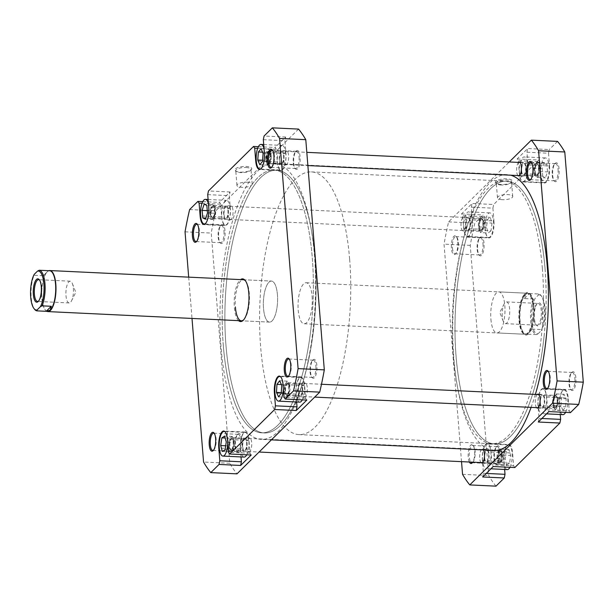 <?xml version="1.0" encoding="UTF-8"?>
<svg xmlns="http://www.w3.org/2000/svg" width="614" height="614" viewBox="0 0 614 614"><rect width="100%" height="100%" fill="white"/><g stroke="black" fill="none" stroke-linecap="round" stroke-linejoin="round"><path stroke-width="0.46" stroke-dasharray="3.07 2.3" d="M562.946 414.65A12.326 4.237 92.7 0 1 559.354 406.453A12.326 4.237 92.7 0 1 564.112 390.02A12.326 4.237 92.7 0 1 567.697 398.217A12.326 4.237 92.7 0 1 565.563 412.378M538.156 405.447A12.326 4.237 92.7 0 1 542.914 389.015A12.326 4.237 92.7 0 1 546.498 397.204A12.326 4.237 92.7 0 1 541.748 413.644A12.326 4.237 92.7 0 1 538.156 405.447M507.333 469.587A12.326 4.237 92.7 0 1 503.741 461.39A12.326 4.237 92.7 0 1 508.499 444.958A12.326 4.237 92.7 0 1 512.084 453.155A12.326 4.237 92.7 0 1 509.95 467.315M482.543 460.385A12.326 4.237 92.7 0 1 487.301 443.953A12.326 4.237 92.7 0 1 490.885 452.15A12.326 4.237 92.7 0 1 486.134 468.582A12.326 4.237 92.7 0 1 482.543 460.385M485.068 229.298A12.326 4.237 92.7 0 1 489.826 212.866A12.326 4.237 92.7 0 1 493.41 221.055A12.326 4.237 92.7 0 1 488.652 237.488A12.326 4.237 92.7 0 1 485.068 229.298M463.869 228.293A12.326 4.237 92.7 0 1 468.628 211.853A12.326 4.237 92.7 0 1 472.212 220.05A12.326 4.237 92.7 0 1 467.461 236.482A12.326 4.237 92.7 0 1 463.869 228.293M540.681 174.361A12.326 4.237 92.7 0 1 545.439 157.921A12.326 4.237 92.7 0 1 549.023 166.118A12.326 4.237 92.7 0 1 544.265 182.55A12.326 4.237 92.7 0 1 540.681 174.361M519.482 173.348A12.326 4.237 92.7 0 1 524.241 156.915A12.326 4.237 92.7 0 1 527.825 165.112A12.326 4.237 92.7 0 1 523.074 181.544A12.326 4.237 92.7 0 1 519.482 173.348M552.707 175.404A9.448 3.247 -87.3 0 0 554.296 180.976A9.448 3.247 -87.3 0 0 557.857 179.088A9.448 3.247 -87.3 0 0 559.101 169.088A9.448 3.247 -87.3 0 0 555.133 163.408A9.448 3.247 -87.3 0 0 552.707 175.404M558.057 169.326A8.627 2.97 92.7 0 1 554.726 180.831A8.627 2.97 92.7 0 1 553.667 180.178A8.627 2.97 92.7 0 1 552.216 175.097A8.627 2.97 92.7 0 1 554.427 164.138A8.627 2.97 92.7 0 1 555.54 163.593A8.627 2.97 92.7 0 1 558.057 169.326M477.631 249.576A9.448 3.247 -87.3 0 0 479.219 255.14A9.448 3.247 -87.3 0 0 482.781 253.252A9.448 3.247 -87.3 0 0 484.024 243.251A9.448 3.247 -87.3 0 0 480.056 237.572A9.448 3.247 -87.3 0 0 477.631 249.576M482.98 243.489A8.627 2.97 92.7 0 1 479.649 254.994A8.627 2.97 92.7 0 1 478.59 254.349A8.627 2.97 92.7 0 1 477.139 249.261A8.627 2.97 92.7 0 1 479.35 238.309A8.627 2.97 92.7 0 1 480.463 237.756A8.627 2.97 92.7 0 1 482.98 243.489M494.439 458.458A9.448 3.247 -87.3 0 0 496.028 464.031A9.448 3.247 -87.3 0 0 499.589 462.142A9.448 3.247 -87.3 0 0 500.832 452.142A9.448 3.247 -87.3 0 0 496.864 446.462A9.448 3.247 -87.3 0 0 494.439 458.458M499.781 452.38A8.627 2.97 92.7 0 1 496.457 463.885A8.627 2.97 92.7 0 1 495.398 463.232A8.627 2.97 92.7 0 1 493.94 458.151A8.627 2.97 92.7 0 1 496.158 447.192A8.627 2.97 92.7 0 1 497.271 446.647A8.627 2.97 92.7 0 1 499.781 452.38M569.516 384.295A9.448 3.247 -87.3 0 0 571.104 389.859A9.448 3.247 -87.3 0 0 574.666 387.979A9.448 3.247 -87.3 0 0 575.909 377.978A9.448 3.247 -87.3 0 0 571.941 372.291A9.448 3.247 -87.3 0 0 569.516 384.295M574.857 378.216A8.627 2.97 92.7 0 1 571.534 389.713A8.627 2.97 92.7 0 1 570.475 389.069A8.627 2.97 92.7 0 1 569.017 383.98A8.627 2.97 92.7 0 1 571.235 373.028A8.627 2.97 92.7 0 1 572.348 372.475A8.627 2.97 92.7 0 1 574.857 378.216M530.826 179.411A8.627 2.97 -87.3 0 0 531.171 179.111A8.627 2.97 -87.3 0 0 533.389 168.152A8.627 2.97 -87.3 0 0 531.931 163.071A8.627 2.97 -87.3 0 0 531.617 162.733M547.627 388.301A8.627 2.97 -87.3 0 0 547.98 387.994A8.627 2.97 -87.3 0 0 550.198 377.042A8.627 2.97 -87.3 0 0 548.739 371.954A8.627 2.97 -87.3 0 0 548.425 371.623M457.814 242.008A9.448 3.247 92.7 0 1 455.388 254.012A9.448 3.247 92.7 0 1 451.42 248.325A9.448 3.247 92.7 0 1 452.664 238.324A9.448 3.247 92.7 0 1 456.225 236.444A9.448 3.247 92.7 0 1 457.814 242.008M452.472 248.087A8.627 2.97 -87.3 0 0 454.982 253.828A8.627 2.97 -87.3 0 0 456.095 253.275A8.627 2.97 -87.3 0 0 458.313 242.323A8.627 2.97 -87.3 0 0 456.854 237.234A8.627 2.97 -87.3 0 0 455.803 236.59A8.627 2.97 -87.3 0 0 452.472 248.087M469.349 462.02A9.448 3.247 92.7 0 1 468.229 457.215A9.448 3.247 92.7 0 1 469.472 447.215A9.448 3.247 92.7 0 1 473.033 445.327A9.448 3.247 92.7 0 1 474.622 450.899A9.448 3.247 92.7 0 1 472.742 462.181M472.55 462.465A8.627 2.97 -87.3 0 0 472.903 462.165A8.627 2.97 -87.3 0 0 475.113 451.206A8.627 2.97 -87.3 0 0 473.663 446.125A8.627 2.97 -87.3 0 0 472.603 445.472A8.627 2.97 -87.3 0 0 469.28 456.977A8.627 2.97 -87.3 0 0 470.754 462.089M519.536 320.915A21.367 7.345 -87.3 0 0 523.136 333.509A21.367 7.345 -87.3 0 0 531.187 329.242A21.367 7.345 -87.3 0 0 533.996 306.632A21.367 7.345 -87.3 0 0 525.024 293.784A21.367 7.345 -87.3 0 0 519.536 320.915M532.952 306.87A20.546 7.061 92.7 0 1 525.024 334.262A20.546 7.061 92.7 0 1 522.506 332.711A20.546 7.061 92.7 0 1 519.045 320.608A20.546 7.061 92.7 0 1 524.325 294.52A20.546 7.061 92.7 0 1 526.973 293.216A20.546 7.061 92.7 0 1 532.952 306.87M506.719 178.835A8.481 2.786 175.4 0 0 497.77 180.163A8.481 2.786 175.4 0 0 496.012 183.271A8.481 2.786 175.4 0 0 500.986 184.499A8.481 2.786 175.4 0 0 511.853 181.997A8.481 2.786 175.4 0 0 506.719 178.835M501.323 184.998A7.652 2.517 -4.6 0 1 496.833 183.885A7.652 2.517 -4.6 0 1 496.289 183.056A7.652 2.517 -4.6 0 1 506.504 179.879A7.652 2.517 -4.6 0 1 511.546 181.828A7.652 2.517 -4.6 0 1 511.14 182.734A7.652 2.517 -4.6 0 1 501.323 184.998M502.505 199.696A7.652 2.517 -4.6 0 1 497.47 197.754A7.652 2.517 -4.6 0 1 507.686 194.584A7.652 2.517 -4.6 0 1 512.728 196.526A7.652 2.517 -4.6 0 1 502.505 199.696M545.055 268.579A131.488 45.213 -87.3 0 0 506.803 181.191A131.488 45.213 -87.3 0 0 456.072 356.481A131.488 45.213 -87.3 0 0 494.324 443.868A131.488 45.213 -87.3 0 0 545.055 268.579M542.354 268.448A131.488 45.213 -87.3 0 0 504.102 181.061A131.488 45.213 -87.3 0 0 453.378 356.35A131.488 45.213 -87.3 0 0 491.622 443.738A131.488 45.213 -87.3 0 0 542.354 268.448M490.916 319.265A20.546 7.061 -87.3 0 0 496.887 332.926A20.546 7.061 -87.3 0 0 504.815 305.534A20.546 7.061 -87.3 0 0 498.837 291.88A20.546 7.061 -87.3 0 0 490.916 319.265M465.681 226.505A6.984 2.402 -87.3 0 0 467.714 231.148A6.984 2.402 -87.3 0 0 470.408 221.838A6.984 2.402 -87.3 0 0 468.375 217.195A6.984 2.402 -87.3 0 0 465.681 226.505M465.78 221.616A6.984 2.402 92.7 0 1 463.086 230.925A6.984 2.402 92.7 0 1 461.053 226.282A6.984 2.402 92.7 0 1 463.747 216.972A6.984 2.402 92.7 0 1 465.78 221.616M521.294 171.567A6.984 2.402 -87.3 0 0 523.328 176.21A6.984 2.402 -87.3 0 0 526.021 166.893A6.984 2.402 -87.3 0 0 523.988 162.249A6.984 2.402 -87.3 0 0 521.294 171.567M517.909 175.543A6.984 2.402 92.7 0 1 516.666 171.344A6.984 2.402 92.7 0 1 518.531 162.403M484.354 458.604A6.984 2.402 -87.3 0 0 486.388 463.248A6.984 2.402 -87.3 0 0 489.082 453.93A6.984 2.402 -87.3 0 0 487.048 449.287A6.984 2.402 -87.3 0 0 484.354 458.604M480.969 462.572A6.984 2.402 92.7 0 1 479.726 458.382A6.984 2.402 92.7 0 1 482.427 449.072A6.984 2.402 92.7 0 1 483.51 449.939M539.967 403.667A6.984 2.402 -87.3 0 0 542.001 408.302A6.984 2.402 -87.3 0 0 544.695 398.993A6.984 2.402 -87.3 0 0 542.661 394.349A6.984 2.402 -87.3 0 0 539.967 403.667M536.582 407.635A6.984 2.402 92.7 0 1 535.339 403.444A6.984 2.402 92.7 0 1 537.204 394.503M525.599 167.307A5.756 1.98 92.7 0 1 523.381 174.975A5.756 1.98 92.7 0 1 521.708 171.153A5.756 1.98 92.7 0 1 523.926 163.485A5.756 1.98 92.7 0 1 525.599 167.307M539.092 167.952A5.756 1.98 92.7 0 1 536.874 175.619A5.756 1.98 92.7 0 1 535.201 171.797A5.756 1.98 92.7 0 1 537.419 164.122A5.756 1.98 92.7 0 1 539.092 167.952M469.986 222.245A5.756 1.98 92.7 0 1 467.768 229.912A5.756 1.98 92.7 0 1 466.095 226.09A5.756 1.98 92.7 0 1 468.313 218.423A5.756 1.98 92.7 0 1 469.986 222.245M483.479 222.89A5.756 1.98 92.7 0 1 481.261 230.557A5.756 1.98 92.7 0 1 479.588 226.735A5.756 1.98 92.7 0 1 481.806 219.068A5.756 1.98 92.7 0 1 483.479 222.89M488.667 454.345A5.756 1.98 92.7 0 1 486.441 462.012A5.756 1.98 92.7 0 1 484.768 458.19A5.756 1.98 92.7 0 1 486.994 450.522A5.756 1.98 92.7 0 1 488.667 454.345M502.152 454.982A5.756 1.98 92.7 0 1 499.934 462.657A5.756 1.98 92.7 0 1 498.261 458.827A5.756 1.98 92.7 0 1 500.479 451.16A5.756 1.98 92.7 0 1 502.152 454.982M544.273 399.407A5.756 1.98 92.7 0 1 542.055 407.074A5.756 1.98 92.7 0 1 540.381 403.252A5.756 1.98 92.7 0 1 542.599 395.585A5.756 1.98 92.7 0 1 544.273 399.407M557.765 400.044A5.756 1.98 92.7 0 1 555.547 407.711A5.756 1.98 92.7 0 1 553.874 403.889A5.756 1.98 92.7 0 1 556.092 396.222A5.756 1.98 92.7 0 1 557.765 400.044M538.294 422.018L539.046 418.349L538.017 405.585A12.741 4.382 92.7 0 1 542.937 388.608A12.741 4.382 92.7 0 1 546.637 397.074L547.665 409.837L548.855 411.58M482.681 476.963L483.433 473.287L482.404 460.523A12.741 4.382 92.7 0 1 487.324 443.546A12.741 4.382 92.7 0 1 491.023 452.011L492.052 464.775L493.249 466.517M472.35 219.912A12.741 4.382 92.7 0 1 467.438 236.897A12.741 4.382 92.7 0 1 463.731 228.423L462.703 215.66L461.513 213.918L472.082 203.48L471.329 207.148L472.35 219.912L493.932 220.94A12.741 4.382 92.7 0 1 489.02 237.917A12.741 4.382 92.7 0 1 485.313 229.452L484.292 216.688L462.703 215.66M527.963 164.974A12.741 4.382 92.7 0 1 523.051 181.951A12.741 4.382 92.7 0 1 519.344 173.486L518.316 160.722L517.126 158.98L527.695 148.542L526.935 152.211L527.963 164.974L549.545 165.995A12.741 4.382 92.7 0 1 544.633 182.98A12.741 4.382 92.7 0 1 540.926 174.514L539.898 161.751L518.316 160.722M504.624 469.457L503.987 461.551A12.741 4.382 92.7 0 1 508.906 444.567A12.741 4.382 92.7 0 1 512.613 453.032L513.634 465.796L492.052 464.775M495.989 486.158A185.643 63.833 92.7 0 1 488.759 475.566L470.24 245.377A185.643 63.833 92.7 0 1 474.822 223.12L483.095 214.938L484.292 216.688M471.329 207.148L492.912 208.169L493.932 220.94M492.912 208.169L493.664 204.5L472.082 203.48M517.126 158.98L538.708 160.001L493.664 204.5M538.708 160.001L539.898 161.751M526.935 152.211L548.525 153.231L549.545 165.995M548.525 153.231L549.277 149.563L527.695 148.542M557.55 141.389L549.277 149.563M570.444 412.608L569.247 410.858L547.665 409.837M560.237 414.519L559.6 406.614A12.741 4.382 92.7 0 1 564.519 389.629A12.741 4.382 92.7 0 1 568.226 398.095L569.247 410.858M514.831 467.546L513.634 465.796M461.528 461.651L444.029 244.134A185.643 63.833 92.7 0 1 448.611 221.869L509.259 161.966M461.513 213.918L483.095 214.938M448.611 221.869L474.822 223.12M462.549 474.323L488.759 475.566M470.24 245.377L444.029 244.134M483.433 473.287L486.257 473.425M539.046 418.349L541.87 418.487M542.745 176.241L542.208 168.581L544.311 162.58L546.959 164.237L547.504 171.897L545.393 177.899L542.745 176.241L535.04 175.873L534.495 168.213L542.208 168.581M490.97 230.864L488.199 232.967L486.472 227.28L487.508 219.49L490.279 217.387L492.006 223.074L490.97 230.864L483.264 230.496L480.493 232.599L488.199 232.967M506.765 464.967L505.13 459.034L506.281 451.344L509.067 449.586L510.694 455.511L509.543 463.202L506.765 464.967L499.059 464.598L497.424 458.666L505.13 459.034M563.007 410.375L560.889 405.892L561.411 397.857L564.051 394.295L566.169 398.778L565.647 406.813L563.007 410.375L555.302 410.006L553.176 405.524L560.889 405.892M534.495 168.213L536.605 162.211L539.245 163.869L539.79 171.529L537.687 177.53L535.04 175.873M537.687 177.53L545.393 177.899M539.79 171.529L547.504 171.897M539.245 163.869L546.959 164.237M536.605 162.211L544.311 162.58M480.493 232.599L478.766 226.911L479.803 219.129L482.573 217.018L484.3 222.705L483.264 230.496M484.3 222.705L492.006 223.074M482.573 217.018L490.279 217.387M479.803 219.129L487.508 219.49M478.766 226.911L486.472 227.28M497.424 458.666L498.576 450.975L501.354 449.218L502.989 455.143L501.838 462.833L499.059 464.598M501.838 462.833L509.543 463.202M502.989 455.143L510.694 455.511M501.354 449.218L509.067 449.586M498.576 450.975L506.281 451.344M553.176 405.524L553.698 397.488L556.338 393.927L558.456 398.409L557.942 406.453L555.302 410.006M557.942 406.453L565.647 406.813M558.456 398.409L566.169 398.778M556.338 393.927L564.051 394.295M553.698 397.488L561.411 397.857M47.708 311.382A20.339 6.992 92.7 0 1 45.213 309.847A20.339 6.992 92.7 0 1 41.79 297.859A20.339 6.992 92.7 0 1 47.017 272.033A20.339 6.992 92.7 0 1 47.132 271.918L43.348 275.717L34.1 275.279A20.339 6.992 -87.3 0 0 31.191 297.36A20.339 6.992 -87.3 0 0 34.622 309.341M277.428 294.735A20.546 7.061 -87.3 0 0 271.449 281.074A20.546 7.061 -87.3 0 0 263.521 308.466A20.546 7.061 -87.3 0 0 269.5 322.12A20.546 7.061 -87.3 0 0 277.428 294.735A20.546 7.061 92.7 0 1 269.5 322.12A20.546 7.061 92.7 0 1 263.521 308.466A20.546 7.061 92.7 0 1 271.449 281.074A20.546 7.061 92.7 0 1 277.428 294.735M46.902 311.344A20.546 7.061 92.7 0 1 45.375 310.047A20.546 7.061 92.7 0 1 41.913 297.936A20.546 7.061 92.7 0 1 47.186 271.856A20.546 7.061 92.7 0 1 48.836 270.705M43.348 275.717L47.132 271.918A20.339 6.992 92.7 0 1 49.642 270.743M39.611 280.161A10.891 3.745 92.7 0 1 39.925 280.506A10.891 3.745 92.7 0 1 41.76 286.922A10.891 3.745 92.7 0 1 38.966 300.745A10.891 3.745 92.7 0 1 38.613 301.06M73.365 288.419A10.891 3.745 92.7 0 1 71.546 300.791A10.891 3.745 92.7 0 1 69.159 302.94A10.891 3.745 92.7 0 1 65.997 295.702A10.891 3.745 92.7 0 1 70.196 281.181A10.891 3.745 92.7 0 1 72.368 283.545A10.891 3.745 92.7 0 1 73.365 288.419M536.452 334.592L538.117 333.747A19.518 6.708 92.7 0 1 531.724 320.846A19.518 6.708 92.7 0 1 535.255 298.158L533.589 299.003A20.339 6.992 -87.3 0 0 530.68 321.084A20.339 6.992 -87.3 0 0 536.452 334.592L527.203 334.154L532.284 329.127L541.533 329.572A20.339 6.992 -87.3 0 0 544.441 307.491A20.339 6.992 -87.3 0 0 541.018 295.503A20.339 6.992 -87.3 0 0 538.67 293.983L527.925 293.469A20.339 6.992 92.7 0 1 530.419 294.996A20.339 6.992 92.7 0 1 533.842 306.985A20.339 6.992 92.7 0 1 528.623 332.811A20.339 6.992 92.7 0 1 528.5 332.934A20.339 6.992 92.7 0 1 525.998 334.1A20.339 6.992 92.7 0 1 520.081 320.585A20.339 6.992 92.7 0 1 525.423 294.636A20.339 6.992 92.7 0 1 527.925 293.469M312.112 296.378A20.546 7.061 92.7 0 1 304.183 323.77A20.546 7.061 92.7 0 1 298.212 310.116A20.546 7.061 92.7 0 1 306.133 282.724A20.546 7.061 92.7 0 1 312.112 296.378M533.719 306.908A20.546 7.061 92.7 0 1 528.447 332.995A20.546 7.061 92.7 0 1 525.791 334.292A20.546 7.061 92.7 0 1 519.82 320.638A20.546 7.061 92.7 0 1 527.741 293.254A20.546 7.061 92.7 0 1 530.258 294.797A20.546 7.061 92.7 0 1 533.719 306.908M314.967 257.65A131.488 45.213 92.7 0 1 264.235 432.939A131.488 45.213 92.7 0 1 225.983 345.552A131.488 45.213 92.7 0 1 276.714 170.262A131.488 45.213 92.7 0 1 314.967 257.65A131.488 45.213 92.7 0 1 264.235 432.939A131.488 45.213 92.7 0 1 225.983 345.552A131.488 45.213 92.7 0 1 276.714 170.262A131.488 45.213 92.7 0 1 314.967 257.65M349.65 259.292A131.488 45.213 92.7 0 1 298.918 434.589A131.488 45.213 92.7 0 1 260.674 347.194A131.488 45.213 92.7 0 1 311.398 171.905A131.488 45.213 92.7 0 1 349.65 259.292M524.341 298.565L529.421 293.546L525.423 294.636L524.341 298.565L533.589 299.003M542.292 310.408A11.712 4.029 -87.3 0 0 537.373 303.37A11.712 4.029 -87.3 0 0 534.372 318.236A11.712 4.029 -87.3 0 0 536.344 325.136A11.712 4.029 -87.3 0 0 540.757 322.803A11.712 4.029 -87.3 0 0 542.292 310.408M533.873 317.929A10.891 3.745 92.7 0 1 536.674 304.099A10.891 3.745 92.7 0 1 538.079 303.408A10.891 3.745 92.7 0 1 541.249 310.646A10.891 3.745 92.7 0 1 537.043 325.167A10.891 3.745 92.7 0 1 535.707 324.346A10.891 3.745 92.7 0 1 533.873 317.929M502.275 316.425A10.891 3.745 92.7 0 1 504.086 304.053A10.891 3.745 92.7 0 1 506.473 301.911A10.891 3.745 92.7 0 1 509.643 309.149A10.891 3.745 92.7 0 1 505.437 323.662A10.891 3.745 92.7 0 1 503.265 321.299A10.891 3.745 92.7 0 1 502.275 316.425M538.117 333.747L541.41 330.493L541.533 329.572M538.67 293.983L538.547 294.904L535.255 298.158M538.547 294.904A19.518 6.708 92.7 0 1 541.648 296.301A19.518 6.708 92.7 0 1 545.094 312.357A19.518 6.708 92.7 0 1 541.41 330.493M525.998 334.1L527.203 334.154L532.284 329.127M34.223 274.358L34.1 275.279M499.466 462.872A6.002 2.065 92.7 0 1 497.77 456.578A6.002 2.065 92.7 0 1 500.18 450.906A6.002 2.065 92.7 0 1 500.84 451.351A6.002 2.065 92.7 0 1 501.884 456.985A6.002 2.065 92.7 0 1 500.31 462.503A6.002 2.065 92.7 0 1 499.466 462.872M499.673 450.308A6.577 2.264 -87.3 0 0 499.596 450.3A6.577 2.264 -87.3 0 0 497.033 456.639A6.577 2.264 -87.3 0 0 498.89 463.424A6.577 2.264 -87.3 0 0 498.967 463.432A6.577 2.264 -87.3 0 0 499.819 463.017A6.577 2.264 -87.3 0 0 501.538 456.969A6.577 2.264 -87.3 0 0 500.402 450.791A6.577 2.264 -87.3 0 0 499.673 450.308M231.938 438.158A6.002 2.065 -87.3 0 0 231.087 438.534A6.002 2.065 -87.3 0 0 229.521 444.052A6.002 2.065 -87.3 0 0 230.557 449.686A6.002 2.065 -87.3 0 0 231.217 450.131A6.002 2.065 -87.3 0 0 233.627 444.459A6.002 2.065 -87.3 0 0 231.938 438.158M231.724 450.73A6.577 2.264 92.7 0 1 231.002 450.246A6.577 2.264 92.7 0 1 229.859 444.068A6.577 2.264 92.7 0 1 231.585 438.02A6.577 2.264 92.7 0 1 232.43 437.605A6.577 2.264 92.7 0 1 232.514 437.613A6.577 2.264 92.7 0 1 234.371 444.398A6.577 2.264 92.7 0 1 231.808 450.737A6.577 2.264 92.7 0 1 231.724 450.73M555.079 407.934A6.002 2.065 92.7 0 1 553.383 401.64A6.002 2.065 92.7 0 1 555.793 395.969A6.002 2.065 92.7 0 1 556.453 396.414A6.002 2.065 92.7 0 1 557.497 402.047A6.002 2.065 92.7 0 1 555.923 407.566A6.002 2.065 92.7 0 1 555.079 407.934M555.286 395.362A6.577 2.264 -87.3 0 0 555.209 395.355A6.577 2.264 -87.3 0 0 552.638 401.702A6.577 2.264 -87.3 0 0 554.503 408.487A6.577 2.264 -87.3 0 0 554.58 408.494A6.577 2.264 -87.3 0 0 555.432 408.072A6.577 2.264 -87.3 0 0 557.151 402.032A6.577 2.264 -87.3 0 0 556.008 395.853A6.577 2.264 -87.3 0 0 555.286 395.362M287.552 383.22A6.002 2.065 -87.3 0 0 286.7 383.596A6.002 2.065 -87.3 0 0 285.134 389.107A6.002 2.065 -87.3 0 0 286.17 394.748A6.002 2.065 -87.3 0 0 286.83 395.193A6.002 2.065 -87.3 0 0 289.24 389.522A6.002 2.065 -87.3 0 0 287.552 383.22M287.337 395.792A6.577 2.264 92.7 0 1 286.615 395.309A6.577 2.264 92.7 0 1 285.472 389.13A6.577 2.264 92.7 0 1 287.191 383.082A6.577 2.264 92.7 0 1 288.043 382.668A6.577 2.264 92.7 0 1 288.119 382.675A6.577 2.264 92.7 0 1 289.985 389.46A6.577 2.264 92.7 0 1 287.421 395.8A6.577 2.264 92.7 0 1 287.337 395.792M536.398 175.842A6.002 2.065 92.7 0 1 534.71 169.541A6.002 2.065 92.7 0 1 537.12 163.869A6.002 2.065 92.7 0 1 537.78 164.314A6.002 2.065 92.7 0 1 538.823 169.948A6.002 2.065 92.7 0 1 537.25 175.466A6.002 2.065 92.7 0 1 536.398 175.842M536.613 163.27A6.577 2.264 -87.3 0 0 536.529 163.263A6.577 2.264 -87.3 0 0 533.965 169.602A6.577 2.264 -87.3 0 0 535.83 176.387A6.577 2.264 -87.3 0 0 535.907 176.395A6.577 2.264 -87.3 0 0 536.759 175.98A6.577 2.264 -87.3 0 0 538.478 169.932A6.577 2.264 -87.3 0 0 537.334 163.754A6.577 2.264 -87.3 0 0 536.613 163.27M268.878 151.128A6.002 2.065 -87.3 0 0 268.026 151.497A6.002 2.065 -87.3 0 0 266.453 157.015A6.002 2.065 -87.3 0 0 267.497 162.649A6.002 2.065 -87.3 0 0 268.157 163.094A6.002 2.065 -87.3 0 0 270.567 157.422A6.002 2.065 -87.3 0 0 268.878 151.128M268.663 163.692A6.577 2.264 92.7 0 1 267.942 163.209A6.577 2.264 92.7 0 1 266.798 157.03A6.577 2.264 92.7 0 1 268.518 150.983A6.577 2.264 92.7 0 1 269.369 150.568A6.577 2.264 92.7 0 1 269.446 150.576A6.577 2.264 92.7 0 1 271.311 157.361A6.577 2.264 92.7 0 1 268.748 163.7A6.577 2.264 92.7 0 1 268.663 163.692M480.793 230.78A6.002 2.065 92.7 0 1 479.097 224.478A6.002 2.065 92.7 0 1 481.506 218.807A6.002 2.065 92.7 0 1 482.167 219.252A6.002 2.065 92.7 0 1 483.21 224.893A6.002 2.065 92.7 0 1 481.637 230.403A6.002 2.065 92.7 0 1 480.793 230.78M481 218.208A6.577 2.264 -87.3 0 0 480.923 218.2A6.577 2.264 -87.3 0 0 478.352 224.54A6.577 2.264 -87.3 0 0 480.217 231.324A6.577 2.264 -87.3 0 0 480.294 231.332A6.577 2.264 -87.3 0 0 481.146 230.918A6.577 2.264 -87.3 0 0 482.865 224.87A6.577 2.264 -87.3 0 0 481.721 218.691A6.577 2.264 -87.3 0 0 481 218.208M213.265 206.066A6.002 2.065 -87.3 0 0 212.413 206.434A6.002 2.065 -87.3 0 0 210.848 211.953A6.002 2.065 -87.3 0 0 211.884 217.586A6.002 2.065 -87.3 0 0 212.544 218.031A6.002 2.065 -87.3 0 0 214.954 212.36A6.002 2.065 -87.3 0 0 213.265 206.066M213.05 218.638A6.577 2.264 92.7 0 1 212.329 218.147A6.577 2.264 92.7 0 1 211.185 211.968A6.577 2.264 92.7 0 1 212.904 205.928A6.577 2.264 92.7 0 1 213.756 205.506A6.577 2.264 92.7 0 1 213.833 205.513A6.577 2.264 92.7 0 1 215.698 212.298A6.577 2.264 92.7 0 1 213.135 218.645A6.577 2.264 92.7 0 1 213.05 218.638M311.29 325.29A131.488 45.213 92.7 0 1 261.541 432.809A131.488 45.213 92.7 0 1 224.263 277.651A131.488 45.213 92.7 0 1 274.013 170.132A131.488 45.213 92.7 0 1 311.29 325.29M544.073 336.349A131.488 45.213 92.7 0 1 494.324 443.868A131.488 45.213 92.7 0 1 457.054 288.71A131.488 45.213 92.7 0 1 506.803 181.191A131.488 45.213 92.7 0 1 544.073 336.349M494.009 450.438A138.058 47.478 92.7 0 1 454.874 287.521A138.058 47.478 92.7 0 1 507.11 174.622A138.058 47.478 92.7 0 1 510.71 175.197M222.091 276.461A138.058 47.478 92.7 0 1 274.328 163.562A138.058 47.478 92.7 0 1 313.462 326.479A138.058 47.478 92.7 0 1 261.226 439.378A138.058 47.478 92.7 0 1 222.091 276.461M535.37 394.418A138.058 47.478 92.7 0 1 531.095 407.374M227.74 443.546A12.326 4.237 -87.3 0 0 227.656 439.639A12.326 4.237 -87.3 0 0 225.422 432.195M246.721 454.813A12.326 4.237 -87.3 0 0 248.854 440.652A12.326 4.237 -87.3 0 0 245.27 432.456A12.326 4.237 -87.3 0 0 240.511 448.888A12.326 4.237 -87.3 0 0 244.096 457.085M283.346 388.608A12.326 4.237 -87.3 0 0 283.269 384.702A12.326 4.237 -87.3 0 0 281.035 377.249M302.334 399.868A12.326 4.237 -87.3 0 0 304.467 385.707A12.326 4.237 -87.3 0 0 300.883 377.518A12.326 4.237 -87.3 0 0 296.125 393.95A12.326 4.237 -87.3 0 0 299.709 402.147M261.257 168.428A12.326 4.237 -87.3 0 0 264.596 152.61A12.326 4.237 -87.3 0 0 264.081 149.125M285.794 153.615A12.326 4.237 -87.3 0 0 282.202 145.418A12.326 4.237 -87.3 0 0 277.451 161.85A12.326 4.237 -87.3 0 0 281.035 170.047A12.326 4.237 -87.3 0 0 285.794 153.615M205.644 223.366A12.326 4.237 -87.3 0 0 208.983 207.547A12.326 4.237 -87.3 0 0 208.468 204.071M230.181 208.553A12.326 4.237 -87.3 0 0 226.597 200.356A12.326 4.237 -87.3 0 0 221.838 216.796A12.326 4.237 -87.3 0 0 225.422 224.985A12.326 4.237 -87.3 0 0 230.181 208.553M196.756 241.279A8.627 2.97 -87.3 0 0 197.102 240.972A8.627 2.97 -87.3 0 0 199.32 230.02A8.627 2.97 -87.3 0 0 197.862 224.931A8.627 2.97 -87.3 0 0 197.547 224.601M271.833 167.108A8.627 2.97 -87.3 0 0 272.179 166.808A8.627 2.97 -87.3 0 0 274.397 155.849A8.627 2.97 -87.3 0 0 272.938 150.768A8.627 2.97 -87.3 0 0 272.624 150.43M288.634 375.998A8.627 2.97 -87.3 0 0 288.987 375.691A8.627 2.97 -87.3 0 0 291.205 364.739A8.627 2.97 -87.3 0 0 289.747 359.651A8.627 2.97 -87.3 0 0 289.432 359.32M213.557 450.162A8.627 2.97 -87.3 0 0 213.91 449.862A8.627 2.97 -87.3 0 0 216.128 438.903A8.627 2.97 -87.3 0 0 214.67 433.822A8.627 2.97 -87.3 0 0 214.355 433.492M218.638 237.273A9.448 3.247 -87.3 0 0 220.226 242.837A9.448 3.247 -87.3 0 0 223.788 240.949A9.448 3.247 -87.3 0 0 225.031 230.948A9.448 3.247 -87.3 0 0 221.063 225.269A9.448 3.247 -87.3 0 0 218.638 237.273M223.987 231.186A8.627 2.97 92.7 0 1 220.656 242.691A8.627 2.97 92.7 0 1 219.597 242.046A8.627 2.97 92.7 0 1 218.147 236.958A8.627 2.97 92.7 0 1 220.357 226.006A8.627 2.97 92.7 0 1 221.47 225.453A8.627 2.97 92.7 0 1 223.987 231.186M235.446 446.155A9.448 3.247 -87.3 0 0 237.035 451.727A9.448 3.247 -87.3 0 0 240.596 449.839A9.448 3.247 -87.3 0 0 241.839 439.839A9.448 3.247 -87.3 0 0 237.871 434.159A9.448 3.247 -87.3 0 0 235.446 446.155M240.788 440.077A8.627 2.97 92.7 0 1 237.464 451.582A8.627 2.97 92.7 0 1 236.405 450.929A8.627 2.97 92.7 0 1 234.955 445.848A8.627 2.97 92.7 0 1 237.165 434.889A8.627 2.97 92.7 0 1 238.278 434.344A8.627 2.97 92.7 0 1 240.788 440.077M293.715 163.101A9.448 3.247 -87.3 0 0 295.303 168.673A9.448 3.247 -87.3 0 0 298.864 166.785A9.448 3.247 -87.3 0 0 300.108 156.785A9.448 3.247 -87.3 0 0 296.14 151.105A9.448 3.247 -87.3 0 0 293.715 163.101M299.064 157.023A8.627 2.97 92.7 0 1 295.733 168.528A8.627 2.97 92.7 0 1 294.674 167.875A8.627 2.97 92.7 0 1 293.223 162.794A8.627 2.97 92.7 0 1 295.434 151.835A8.627 2.97 92.7 0 1 296.547 151.29A8.627 2.97 92.7 0 1 299.064 157.023M310.523 371.992A9.448 3.247 -87.3 0 0 312.112 377.556A9.448 3.247 -87.3 0 0 315.673 375.676A9.448 3.247 -87.3 0 0 316.916 365.675A9.448 3.247 -87.3 0 0 312.948 359.988A9.448 3.247 -87.3 0 0 310.523 371.992M315.865 365.913A8.627 2.97 92.7 0 1 312.541 377.41A8.627 2.97 92.7 0 1 311.482 376.766A8.627 2.97 92.7 0 1 310.032 371.677A8.627 2.97 92.7 0 1 312.242 360.725A8.627 2.97 92.7 0 1 313.355 360.172A8.627 2.97 92.7 0 1 315.865 365.913M238.577 320.654A21.367 7.345 92.7 0 1 234.341 307.368A21.367 7.345 92.7 0 1 240.527 279.608M243.666 319.817A20.546 7.061 -87.3 0 0 244.019 319.48A20.546 7.061 -87.3 0 0 249.292 293.392A20.546 7.061 -87.3 0 0 245.83 281.289A20.546 7.061 -87.3 0 0 245.516 280.92M240.45 172.127A8.481 2.786 175.4 0 0 251.318 169.617A8.481 2.786 175.4 0 0 246.191 166.455A8.481 2.786 175.4 0 0 237.234 167.783A8.481 2.786 175.4 0 0 235.477 170.892A8.481 2.786 175.4 0 0 240.45 172.127M245.976 167.507A7.652 2.517 -4.6 0 1 251.011 169.449A7.652 2.517 -4.6 0 1 250.604 170.362A7.652 2.517 -4.6 0 1 240.795 172.626A7.652 2.517 -4.6 0 1 236.298 171.513A7.652 2.517 -4.6 0 1 235.753 170.677A7.652 2.517 -4.6 0 1 245.976 167.507M247.158 182.204A7.652 2.517 -4.6 0 1 252.193 184.146A7.652 2.517 -4.6 0 1 241.977 187.324A7.652 2.517 -4.6 0 1 236.935 185.374A7.652 2.517 -4.6 0 1 247.158 182.204M223.289 345.421A131.488 45.213 92.7 0 1 274.013 170.132A131.488 45.213 92.7 0 1 312.265 257.519A131.488 45.213 92.7 0 1 261.541 432.809A131.488 45.213 92.7 0 1 223.289 345.421M283.983 155.396A6.984 2.402 92.7 0 1 281.289 164.713A6.984 2.402 92.7 0 1 279.255 160.07A6.984 2.402 92.7 0 1 281.949 150.752A6.984 2.402 92.7 0 1 283.983 155.396M283.883 160.285A6.984 2.402 -87.3 0 0 285.917 164.928A6.984 2.402 -87.3 0 0 288.611 155.618A6.984 2.402 -87.3 0 0 286.577 150.975A6.984 2.402 -87.3 0 0 283.883 160.285M228.37 210.333A6.984 2.402 92.7 0 1 225.676 219.651A6.984 2.402 92.7 0 1 223.642 215.007A6.984 2.402 92.7 0 1 226.343 205.698A6.984 2.402 92.7 0 1 228.37 210.333M228.27 215.23A6.984 2.402 -87.3 0 0 230.304 219.866A6.984 2.402 -87.3 0 0 232.998 210.556A6.984 2.402 -87.3 0 0 230.964 205.913A6.984 2.402 -87.3 0 0 228.27 215.23M302.656 387.495A6.984 2.402 92.7 0 1 299.962 396.805A6.984 2.402 92.7 0 1 297.928 392.162A6.984 2.402 92.7 0 1 300.63 382.852A6.984 2.402 92.7 0 1 302.656 387.495M302.556 392.384A6.984 2.402 -87.3 0 0 304.59 397.028A6.984 2.402 -87.3 0 0 307.284 387.718A6.984 2.402 -87.3 0 0 305.25 383.075A6.984 2.402 -87.3 0 0 302.556 392.384M247.043 442.433A6.984 2.402 92.7 0 1 244.349 451.75A6.984 2.402 92.7 0 1 242.323 447.107A6.984 2.402 92.7 0 1 245.017 437.79A6.984 2.402 92.7 0 1 247.043 442.433M246.943 447.322A6.984 2.402 -87.3 0 0 248.977 451.965A6.984 2.402 -87.3 0 0 251.671 442.656A6.984 2.402 -87.3 0 0 249.637 438.012A6.984 2.402 -87.3 0 0 246.943 447.322M224.064 214.593A5.756 1.98 -87.3 0 0 225.737 218.415A5.756 1.98 -87.3 0 0 227.955 210.748A5.756 1.98 -87.3 0 0 226.282 206.926A5.756 1.98 -87.3 0 0 224.064 214.593M210.571 213.956A5.756 1.98 -87.3 0 0 212.244 217.778A5.756 1.98 -87.3 0 0 214.463 210.111A5.756 1.98 -87.3 0 0 212.789 206.289A5.756 1.98 -87.3 0 0 210.571 213.956M279.677 159.655A5.756 1.98 -87.3 0 0 281.35 163.477A5.756 1.98 -87.3 0 0 283.568 155.81A5.756 1.98 -87.3 0 0 281.895 151.988A5.756 1.98 -87.3 0 0 279.677 159.655M266.184 159.018A5.756 1.98 -87.3 0 0 267.857 162.84A5.756 1.98 -87.3 0 0 270.076 155.173A5.756 1.98 -87.3 0 0 268.402 151.343A5.756 1.98 -87.3 0 0 266.184 159.018M298.35 391.755A5.756 1.98 -87.3 0 0 300.023 395.577A5.756 1.98 -87.3 0 0 302.241 387.91A5.756 1.98 -87.3 0 0 300.568 384.088A5.756 1.98 -87.3 0 0 298.35 391.755M284.858 391.11A5.756 1.98 -87.3 0 0 286.531 394.932A5.756 1.98 -87.3 0 0 288.749 387.265A5.756 1.98 -87.3 0 0 287.076 383.443A5.756 1.98 -87.3 0 0 284.858 391.11M242.737 446.693A5.756 1.98 -87.3 0 0 244.41 450.515A5.756 1.98 -87.3 0 0 246.628 442.847A5.756 1.98 -87.3 0 0 244.955 439.025A5.756 1.98 -87.3 0 0 242.737 446.693M229.245 446.048A5.756 1.98 -87.3 0 0 230.918 449.878A5.756 1.98 -87.3 0 0 233.143 442.203A5.756 1.98 -87.3 0 0 231.463 438.381A5.756 1.98 -87.3 0 0 229.245 446.048M251.21 455.02L250.021 453.278L248.992 440.514A12.741 4.382 -87.3 0 0 245.285 432.049A12.741 4.382 -87.3 0 0 240.373 449.026L241.01 456.939M306.823 400.082L305.634 398.34L304.605 385.577A12.741 4.382 -87.3 0 0 300.898 377.103A12.741 4.382 -87.3 0 0 295.986 394.088L296.623 401.993M277.313 161.989A12.741 4.382 -87.3 0 0 281.02 170.454A12.741 4.382 -87.3 0 0 285.932 153.477L284.904 140.713L285.656 137.037L275.095 147.483L276.285 149.225L277.313 161.989L256.268 160.991M221.7 216.926A12.741 4.382 -87.3 0 0 225.407 225.392A12.741 4.382 -87.3 0 0 230.319 208.415L229.291 195.651L230.05 191.982L219.482 202.42L220.672 204.163L221.7 216.926L200.655 215.928M188.682 277.144L192.005 318.443M298.558 129.086L215.829 210.817A185.643 63.833 -87.3 0 0 211.247 233.074L229.766 463.263A185.643 63.833 -87.3 0 0 236.996 473.854M230.05 191.982L208.461 190.954M258.387 146.685L275.095 147.483M285.656 137.037L264.074 136.016M189.619 209.566L215.829 210.817M202.773 201.622L219.482 202.42M229.766 463.263L203.556 462.02M185.037 231.831L211.247 233.074M243.313 279.738L271.449 281.074L243.313 279.738A20.546 7.061 -87.3 0 0 235.385 307.13M276.285 149.225L257.665 148.342M263.322 139.685L284.904 140.713M220.672 204.163L202.052 203.28M207.709 194.623L229.291 195.651M305.634 398.34L284.052 397.312M250.021 453.278L228.439 452.249M214.532 205.774L211.838 204.508L209.827 210.763L210.51 218.292L213.196 219.559L215.207 213.296L214.532 205.774L206.818 205.406M215.207 213.296L207.501 212.928M213.196 219.559L205.49 219.19M210.51 218.292L205.851 218.07M209.827 210.763L207.294 210.648M211.838 204.508L204.132 204.14M270.175 161.835L270.805 153.822L268.763 149.079L266.085 152.349L265.455 160.361L267.504 165.105L270.175 161.835L262.47 161.467M267.504 165.105L259.799 164.736M265.455 160.361L262.569 160.231M266.085 152.349L262.546 152.18M268.763 149.079L261.05 148.711M270.805 153.822L263.099 153.454M289.44 385.6L287.314 381.148L284.681 384.74L284.167 392.783L286.301 397.235L288.933 393.643L289.44 385.6L281.734 385.231M288.933 393.643L281.227 393.275M286.301 397.235L278.587 396.867M284.167 392.783L281.266 392.645M284.681 384.74L281.427 384.587M287.314 381.148L279.608 380.78M233.972 442.333L232.33 436.424L229.552 438.227L228.408 445.925L230.05 451.827L232.836 450.031L233.972 442.333L226.267 441.965M232.836 450.031L225.131 449.663M230.05 451.827L222.345 451.467M228.408 445.925L225.699 445.795M229.552 438.227L225.169 438.02M232.33 436.424L224.624 436.063M463.731 228.423L485.313 229.452M519.344 173.486L540.926 174.514M482.404 460.523L503.987 461.551M491.023 452.011L512.613 453.032M538.017 405.585L559.6 406.614M546.637 397.074L568.226 398.095M285.932 153.477L264.35 152.449M230.319 208.415L208.737 207.386M304.605 385.577L283.023 384.548M295.986 394.088L274.942 393.09M248.992 440.514L227.41 439.486M240.373 449.026L219.328 448.028M564.112 390.02L542.914 389.015M508.499 444.958L487.301 443.953M489.826 212.866L468.628 211.853M545.439 157.921L524.241 156.915M553.667 180.178L554.296 180.976M478.59 254.349L479.219 255.14M495.398 463.232L496.028 464.031M570.475 389.069L571.104 389.859M531.171 179.111L530.465 179.841M547.98 387.994L547.274 388.731M456.095 253.275L455.388 254.012M472.903 462.165L472.197 462.895M522.506 332.711L523.136 333.509M496.833 183.885L496.012 183.271M497.47 197.754L496.289 183.056M530.059 179.656L554.726 180.831M454.982 253.828L479.649 254.994M471.79 462.71L496.457 463.885M546.867 388.547L571.534 389.713M311.398 171.905L504.102 181.061M525.024 334.262L496.887 332.926M463.086 230.925L467.714 231.148M518.7 175.988L523.328 176.21M481.76 463.025L486.388 463.248M537.373 408.087L542.001 408.302M536.874 175.619L523.381 174.975M481.261 230.557L467.768 229.912M499.934 462.657L486.441 462.012M555.547 407.711L542.055 407.074M556.092 396.222L542.599 395.585M500.479 451.16L486.994 450.522M481.806 219.068L468.313 218.423M537.419 164.122L523.926 163.485M538.033 394.134L542.661 394.349M482.427 449.072L487.048 449.287M519.36 162.035L523.988 162.249M463.747 216.972L468.375 217.195M526.973 293.216L498.837 291.88M298.918 434.589L491.622 443.738M547.68 371.309L572.348 372.475M472.603 445.472L497.271 446.647M455.803 236.59L480.463 237.756M530.88 162.418L555.54 163.593M512.728 196.526L511.546 181.828M511.14 182.734L511.853 181.997M467.438 236.897L489.02 237.917M523.051 181.951L544.633 182.98M487.324 443.546L508.906 444.567M542.937 388.608L564.519 389.629M524.325 294.52L525.024 293.784M473.663 446.125L473.033 445.327M456.854 237.234L456.225 236.444M548.739 371.954L548.11 371.163M531.931 163.071L531.302 162.273M571.235 373.028L571.941 372.291M496.158 447.192L496.864 446.462M479.35 238.309L480.056 237.572M554.427 164.138L555.133 163.408M544.265 182.55L523.074 181.544M488.652 237.488L467.461 236.482M490.931 468.804L486.134 468.582M546.544 413.867L541.748 413.644M38.966 300.745L38.26 301.474M72.368 283.545L75.814 292.348L71.546 300.791M69.159 302.94L37.561 301.436M304.183 323.77L525.791 334.292M536.674 304.099L537.373 303.37M503.265 321.299L499.819 312.495L504.086 304.053M506.473 301.911L538.079 303.408M505.437 323.662L537.043 325.167M535.707 324.346L536.344 325.136M306.133 282.724L527.741 293.254M541.648 296.301L541.018 295.503M70.196 281.181L38.59 279.685M39.925 280.506L39.296 279.708M269.5 322.12L241.363 320.784L269.5 322.12M230.557 449.686L231.002 450.246M231.087 438.534L231.585 438.02M232.43 437.605L499.596 450.3M231.808 450.737L259.085 452.034M482.589 462.649L498.967 463.432M500.84 451.351L500.402 450.791M500.31 462.503L499.819 463.017M286.17 394.748L286.615 395.309M286.7 383.596L287.191 383.082M288.043 382.668L321.49 384.257M538.831 394.579L555.209 395.355M287.421 395.8L314.698 397.097M538.202 407.711L554.58 408.494M556.453 396.414L556.008 395.853M555.923 407.566L555.432 408.072M267.497 162.649L267.942 163.209M268.026 151.497L268.518 150.983M269.369 150.568L306.808 152.349M520.15 162.48L536.529 163.263M268.748 163.7L307.867 165.565M519.528 175.619L535.907 176.395M537.78 164.314L537.334 163.754M537.25 175.466L536.759 175.98M211.884 217.586L212.329 218.147M212.413 206.434L212.904 205.928M213.756 205.506L480.923 218.2M213.135 218.645L480.294 231.332M482.167 219.252L481.721 218.691M481.637 230.403L481.146 230.918M507.11 174.622L274.328 163.562M271.403 439.862L261.226 439.378M224.785 431.481L245.27 432.456M280.398 376.543L300.883 377.518M263.713 144.543L282.202 145.418M208.1 199.481L226.597 200.356M197.102 240.972L196.396 241.709M272.179 166.808L271.472 167.538M288.987 375.691L288.281 376.428M213.91 449.862L213.204 450.592M219.597 242.046L220.226 242.837M236.405 450.929L237.035 451.727M294.674 167.875L295.303 168.673M311.482 376.766L312.112 377.556M244.019 319.48L243.313 320.216M250.604 170.362L251.318 169.617M252.193 184.146L251.011 169.449M220.656 242.691L195.989 241.525M295.733 168.528L271.066 167.353M312.541 377.41L287.874 376.244M237.464 451.582L212.797 450.407M285.917 164.928L281.289 164.713M230.304 219.866L225.676 219.651M304.59 397.028L299.962 396.805M248.977 451.965L244.349 451.75M212.244 217.778L225.737 218.415M267.857 162.84L281.35 163.477M286.531 394.932L300.023 395.577M230.918 449.878L244.41 450.515M231.463 438.381L244.955 439.025M287.076 383.443L300.568 384.088M268.402 151.343L281.895 151.988M212.789 206.289L226.282 206.926M249.637 438.012L245.017 437.79M305.25 383.075L300.63 382.852M230.964 205.913L226.343 205.698M286.577 150.975L281.949 150.752M238.278 434.344L213.611 433.169M313.355 360.172L288.687 359.006M296.547 151.29L271.887 150.115M221.47 225.453L196.81 224.287M236.935 185.374L235.753 170.677M236.298 171.513L235.477 170.892M281.02 170.454L259.43 169.433M225.407 225.392L203.825 224.371M300.898 377.103L279.316 376.083M245.285 432.049L223.703 431.02M245.83 281.289L245.201 280.491M312.242 360.725L312.948 359.988M295.434 151.835L296.14 151.105M237.165 434.889L237.871 434.159M220.357 226.006L221.063 225.269M214.67 433.822L214.04 433.024M289.747 359.651L289.117 358.86M272.938 150.768L272.309 149.97M197.862 224.931L197.232 224.141M204.946 224.01L225.422 224.985M260.559 169.073L281.035 170.047"/><path stroke-width="0.92" d="M532.898 167.845A9.448 3.247 92.7 0 1 530.465 179.841A9.448 3.247 92.7 0 1 526.497 174.161A9.448 3.247 92.7 0 1 527.741 164.161A9.448 3.247 92.7 0 1 531.302 162.273A9.448 3.247 92.7 0 1 532.898 167.845M531.617 162.733A8.627 2.97 -87.3 0 0 530.88 162.418A8.627 2.97 -87.3 0 0 527.549 173.923A8.627 2.97 -87.3 0 0 530.059 179.656A8.627 2.97 -87.3 0 0 530.826 179.411M549.699 376.727A9.448 3.247 92.7 0 1 547.274 388.731A9.448 3.247 92.7 0 1 543.306 383.052A9.448 3.247 92.7 0 1 544.549 373.051A9.448 3.247 92.7 0 1 548.11 371.163A9.448 3.247 92.7 0 1 549.699 376.727M548.425 371.623A8.627 2.97 -87.3 0 0 547.68 371.309A8.627 2.97 -87.3 0 0 544.357 382.814A8.627 2.97 -87.3 0 0 546.867 388.547A8.627 2.97 -87.3 0 0 547.627 388.301M472.742 462.181A9.448 3.247 92.7 0 1 472.197 462.895A9.448 3.247 92.7 0 1 469.349 462.02M470.754 462.089A8.627 2.97 -87.3 0 0 471.79 462.71A8.627 2.97 -87.3 0 0 472.55 462.465M518.531 162.403A6.984 2.402 92.7 0 1 519.36 162.035A6.984 2.402 92.7 0 1 521.393 166.678A6.984 2.402 92.7 0 1 518.7 175.988A6.984 2.402 92.7 0 1 517.909 175.543M483.51 449.939A6.984 2.402 92.7 0 1 484.454 453.715A6.984 2.402 92.7 0 1 481.76 463.025A6.984 2.402 92.7 0 1 480.969 462.572M537.204 394.503A6.984 2.402 92.7 0 1 538.033 394.134A6.984 2.402 92.7 0 1 540.067 398.77A6.984 2.402 92.7 0 1 537.373 408.087A6.984 2.402 92.7 0 1 536.582 407.635M509.259 161.966L531.348 140.145L557.55 141.389A185.643 63.833 92.7 0 1 564.78 151.98L583.3 382.169A185.643 63.833 92.7 0 1 578.718 404.434L570.444 412.608L548.855 411.58L538.294 422.018L559.876 423.046L514.831 467.546L493.249 466.517L482.681 476.963L504.263 477.984L495.989 486.158L469.779 484.914A185.643 63.833 92.7 0 1 462.549 474.323L461.528 461.651M486.257 473.425L505.015 474.315L504.624 469.457M505.015 474.315L504.263 477.984M541.87 418.487L560.628 419.377L560.237 414.519M560.628 419.377L559.876 423.046M469.779 484.914L552.508 403.183A185.643 63.833 92.7 0 0 557.09 380.926L538.57 150.737A185.643 63.833 92.7 0 0 531.348 140.145M557.09 380.926L583.3 382.169M564.78 151.98L538.57 150.737M578.718 404.434L552.508 403.183M509.95 467.315A12.326 4.237 92.7 0 1 507.333 469.587L490.931 468.804M565.563 412.378A12.326 4.237 92.7 0 1 562.946 414.65L546.544 413.867M33.985 308.55L34.622 309.341A20.339 6.992 -87.3 0 0 36.963 310.868L37.086 309.947A19.518 6.708 92.7 0 1 33.985 308.55A19.518 6.708 92.7 0 1 30.7 297.046A19.518 6.708 92.7 0 1 34.223 274.358L37.515 271.104A19.518 6.708 92.7 0 1 43.909 283.998A19.518 6.708 92.7 0 1 40.386 306.693L42.051 305.841A20.339 6.992 -87.3 0 0 44.96 283.76A20.339 6.992 -87.3 0 0 39.189 270.252L37.515 271.104M48.836 270.705A20.546 7.061 92.7 0 1 49.841 270.551A20.546 7.061 92.7 0 1 55.82 284.205A20.546 7.061 92.7 0 1 47.892 311.597A20.546 7.061 92.7 0 1 46.902 311.344M39.189 270.252L49.642 270.743A20.339 6.992 92.7 0 1 55.559 284.267A20.339 6.992 92.7 0 1 50.218 310.208L51.3 306.279L42.051 305.841M33.34 294.436A11.712 4.029 -87.3 0 0 38.26 301.474A11.712 4.029 -87.3 0 0 41.268 286.608A11.712 4.029 -87.3 0 0 39.296 279.708A11.712 4.029 -87.3 0 0 34.883 282.049A11.712 4.029 -87.3 0 0 33.34 294.436M38.613 301.06A10.891 3.745 92.7 0 1 37.561 301.436A10.891 3.745 92.7 0 1 34.392 294.198A10.891 3.745 92.7 0 1 38.59 279.685A10.891 3.745 92.7 0 1 39.611 280.161M37.086 309.947L40.386 306.693M36.963 310.868L46.211 311.306L51.3 306.279M46.211 311.306L47.708 311.382A20.339 6.992 92.7 0 0 50.218 310.208L46.211 311.306M510.71 175.197A138.058 47.478 92.7 0 1 546.245 337.539A138.058 47.478 92.7 0 1 535.37 394.418M531.095 407.374A138.058 47.478 92.7 0 1 494.009 450.438L271.403 439.862M225.422 432.195A12.326 4.237 -87.3 0 0 224.072 431.45A12.326 4.237 -87.3 0 0 219.313 447.882A12.326 4.237 -87.3 0 0 222.897 456.079A12.326 4.237 -87.3 0 0 227.74 443.546M281.035 377.249A12.326 4.237 -87.3 0 0 279.685 376.512A12.326 4.237 -87.3 0 0 274.926 392.945A12.326 4.237 -87.3 0 0 278.51 401.134A12.326 4.237 -87.3 0 0 283.346 388.608M264.081 149.125A12.326 4.237 -87.3 0 0 261.011 144.413A12.326 4.237 -87.3 0 0 256.253 160.845A12.326 4.237 -87.3 0 0 259.837 169.042A12.326 4.237 -87.3 0 0 261.257 168.428M208.468 204.071A12.326 4.237 -87.3 0 0 205.398 199.35A12.326 4.237 -87.3 0 0 200.64 215.783A12.326 4.237 -87.3 0 0 204.224 223.98A12.326 4.237 -87.3 0 0 205.644 223.366M198.829 229.705A9.448 3.247 92.7 0 1 196.396 241.709A9.448 3.247 92.7 0 1 192.428 236.022A9.448 3.247 92.7 0 1 193.671 226.021A9.448 3.247 92.7 0 1 197.232 224.141A9.448 3.247 92.7 0 1 198.829 229.705M197.547 224.601A8.627 2.97 -87.3 0 0 196.81 224.287A8.627 2.97 -87.3 0 0 193.479 235.784A8.627 2.97 -87.3 0 0 195.989 241.525A8.627 2.97 -87.3 0 0 196.756 241.279M273.905 155.542A9.448 3.247 92.7 0 1 271.472 167.538A9.448 3.247 92.7 0 1 267.504 161.858A9.448 3.247 92.7 0 1 268.748 151.858A9.448 3.247 92.7 0 1 272.309 149.97A9.448 3.247 92.7 0 1 273.905 155.542M272.624 150.43A8.627 2.97 -87.3 0 0 271.887 150.115A8.627 2.97 -87.3 0 0 268.556 161.62A8.627 2.97 -87.3 0 0 271.066 167.353A8.627 2.97 -87.3 0 0 271.833 167.108M290.706 364.424A9.448 3.247 92.7 0 1 288.281 376.428A9.448 3.247 92.7 0 1 284.313 370.749A9.448 3.247 92.7 0 1 285.556 360.748A9.448 3.247 92.7 0 1 289.117 358.86A9.448 3.247 92.7 0 1 290.706 364.424M289.432 359.32A8.627 2.97 -87.3 0 0 288.687 359.006A8.627 2.97 -87.3 0 0 285.364 370.511A8.627 2.97 -87.3 0 0 287.874 376.244A8.627 2.97 -87.3 0 0 288.634 375.998M215.629 438.596A9.448 3.247 92.7 0 1 213.204 450.592A9.448 3.247 92.7 0 1 209.236 444.912A9.448 3.247 92.7 0 1 210.479 434.912A9.448 3.247 92.7 0 1 214.04 433.024A9.448 3.247 92.7 0 1 215.629 438.596M214.355 433.492A8.627 2.97 -87.3 0 0 213.611 433.169A8.627 2.97 -87.3 0 0 210.287 444.674A8.627 2.97 -87.3 0 0 212.797 450.407A8.627 2.97 -87.3 0 0 213.557 450.162M240.527 279.608A21.367 7.345 92.7 0 1 245.201 280.491A21.367 7.345 92.7 0 1 248.8 293.085A21.367 7.345 92.7 0 1 243.313 320.216A21.367 7.345 92.7 0 1 238.577 320.654M235.385 307.13A20.546 7.061 -87.3 0 0 241.363 320.784A20.546 7.061 -87.3 0 0 243.666 319.817M241.01 456.939L241.402 461.789L240.642 465.458L251.21 455.02L229.628 453.999L274.673 409.5L275.433 405.831L297.015 406.852L296.255 410.52L306.823 400.082L285.241 399.062L293.515 390.88A185.643 63.833 -87.3 0 0 298.097 368.623L279.577 138.434A185.643 63.833 -87.3 0 0 272.355 127.842L264.074 136.016L263.322 139.685L264.35 152.449A12.741 4.382 -87.3 0 1 259.43 169.433A12.741 4.382 -87.3 0 1 255.731 160.968L254.703 148.204L253.513 146.454L258.387 146.685M222.897 456.079L244.096 457.085A12.326 4.237 -87.3 0 0 246.721 454.813M296.623 401.993L297.015 406.852M278.51 401.134L299.709 402.147A12.326 4.237 -87.3 0 0 302.334 399.868M285.241 399.062L284.052 397.312L283.023 384.548A12.741 4.382 -87.3 0 0 279.316 376.083A12.741 4.382 -87.3 0 0 274.404 393.06L275.433 405.831M202.052 203.28L199.089 203.142L200.118 215.905A12.741 4.382 -87.3 0 0 203.825 224.371A12.741 4.382 -87.3 0 0 208.737 207.386L207.709 194.623L208.461 190.954L253.513 146.454M199.089 203.142L197.9 201.392L202.773 201.622M188.682 277.144L185.037 231.831A185.643 63.833 -87.3 0 1 189.619 209.566L197.9 201.392M192.005 318.443L203.556 462.02A185.643 63.833 -87.3 0 0 210.786 472.611L219.06 464.437L219.82 460.769L241.402 461.789M229.628 453.999L228.439 452.249L227.41 439.486A12.741 4.382 -87.3 0 0 223.703 431.02A12.741 4.382 -87.3 0 0 218.791 448.005L219.82 460.769M210.786 472.611L236.996 473.854L319.725 392.131A185.643 63.833 -87.3 0 0 324.307 369.866L305.787 139.677A185.643 63.833 -87.3 0 0 298.558 129.086L272.355 127.842M324.307 369.866L298.097 368.623M279.577 138.434L305.787 139.677M296.255 410.52L274.673 409.5M240.642 465.458L219.06 464.437M319.725 392.131L293.515 390.88M245.516 280.92A20.546 7.061 -87.3 0 0 243.313 279.738L49.841 270.551M257.665 148.342L254.703 148.204M207.501 212.928L206.818 205.406L204.132 204.14L202.121 210.402L202.804 217.924L205.49 219.19L207.501 212.928M259.799 164.736L262.47 161.467L263.099 153.454L261.05 148.711L258.379 151.988L257.75 160.001L259.799 164.736M281.227 393.275L281.734 385.231L279.608 380.78L276.968 384.372L276.461 392.415L278.587 396.867L281.227 393.275M225.131 449.663L226.267 441.965L224.624 436.063L221.846 437.859L220.702 445.557L222.345 451.467L225.131 449.663M205.851 218.07L202.804 217.924M207.294 210.648L202.121 210.402M262.569 160.231L257.75 160.001M262.546 152.18L258.379 151.988M281.266 392.645L276.461 392.415M281.427 384.587L276.968 384.372M225.699 445.795L220.702 445.557M225.169 438.02L221.846 437.859M256.268 160.991L255.731 160.968M200.655 215.928L200.118 215.905M274.942 393.09L274.404 393.06M219.328 448.028L218.791 448.005M241.363 320.784L47.892 311.597M259.085 452.034L482.589 462.649M321.49 384.257L538.831 394.579M314.698 397.097L538.202 407.711M306.808 152.349L520.15 162.48M307.867 165.565L519.528 175.619M224.072 431.45L224.785 431.481M279.685 376.512L280.398 376.543M261.011 144.413L263.713 144.543M205.398 199.35L208.1 199.481M204.224 223.98L204.946 224.01M259.837 169.042L260.559 169.073"/></g></svg>
